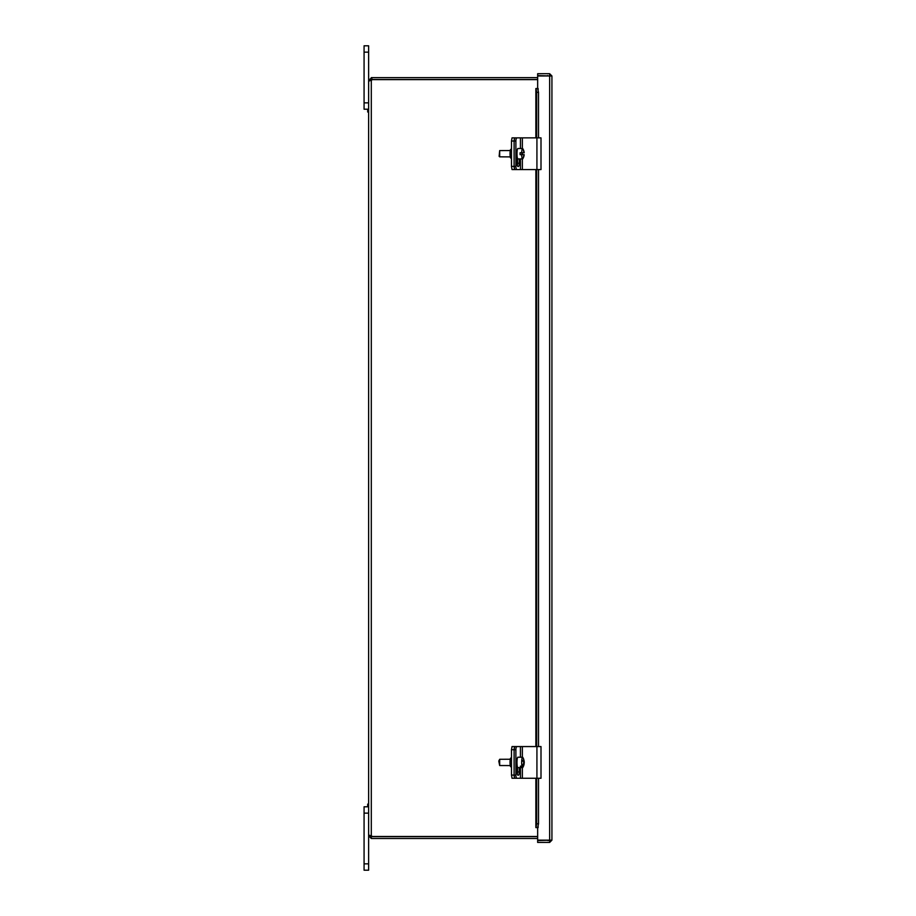 <?xml version="1.0" encoding="UTF-8"?>
<svg xmlns="http://www.w3.org/2000/svg" width="916" height="916" viewBox="0 0 916 916"><rect width="100%" height="100%" fill="white"/><g stroke="black" fill="none" stroke-linecap="round" stroke-linejoin="round"><path stroke-width="1.37" d="M368.633 109.336L367.694 109.725L367.694 111.981L368.633 112.37M368.633 803.756L367.694 804.145L367.694 806.401L368.633 806.79L364.076 806.79L368.633 806.79L364.076 806.79L368.633 806.79L364.076 806.79L364.076 870.2L368.633 870.2L368.633 835.552L369.228 835.163M537.658 77.631L371.862 77.631L371.862 79.509L537.658 79.509M537.658 836.491L371.919 836.491A1.775 1.775 0 0 0 371.301 835.552L368.633 835.552L368.633 80.574L371.301 80.574L368.633 80.299L371.862 77.631M371.301 77.631L370.511 80.574M368.633 52.143L368.633 45.8L364.076 45.8L364.076 52.143L368.633 52.143L368.633 80.299L370.511 80.299M371.301 836.617L371.301 838.495L368.633 835.827L371.301 836.617L371.301 838.495M371.862 838.495L537.658 838.495M371.862 836.617L537.658 836.617M537.658 79.635L371.919 79.635A1.775 1.775 0 0 1 371.301 80.574L371.301 835.552M370.511 835.827L368.633 835.552M369.423 80.963L368.633 80.574L368.633 102.867L364.076 102.867L364.076 109.21L368.633 109.21M537.852 88.531L535.997 88.531L536.662 92.344L538.516 92.344L537.658 88.531L537.658 75.982L550.058 75.971L537.658 75.57L537.658 73.704L549.657 73.704L551.924 75.971L551.924 840.155L537.658 840.556L537.658 842.434L549.657 842.434L551.924 840.155L537.658 840.144L537.658 827.595L538.516 823.782L536.662 823.782L535.997 827.595L537.852 827.595M549.657 75.57L549.657 73.704M550.058 75.971L551.924 75.971L550.058 75.982M551.924 840.155L549.657 840.144A1.683 1.683 0 0 1 548.982 840.556M549.657 840.556L549.657 842.434M535.894 137.869L535.997 88.531M538.516 92.344L538.516 137.869M538.516 169.563L538.516 746.563M538.516 778.257L538.516 823.782M535.997 827.595L535.894 778.257M536.662 92.344L536.662 137.869M536.662 169.563L536.662 746.563M536.662 778.257L536.662 823.782M368.633 870.2L364.076 870.2M364.076 806.79L368.633 806.79M364.076 52.143L364.076 102.867M514.655 778.257L514.105 775.096A3.172 1.134 90 0 0 515.239 778.257L517.013 778.257A3.172 1.134 -90 0 1 515.88 775.096L511.483 775.096L512.033 778.257L515.239 778.257M514.655 746.563L515.239 746.563A3.172 1.134 90 0 0 514.105 749.735L514.655 746.563L512.033 746.563L511.483 749.735L511.483 775.096M511.483 749.735L514.105 749.735L514.105 775.096L514.105 749.735L515.88 749.735L515.88 775.096M511.483 758.047L510.796 758.047A4.362 0.756 90 0 0 510.04 762.41A4.362 0.756 90 0 0 510.796 766.772L511.483 766.772M516.853 778.257L518.422 778.257M514.655 169.563L514.105 166.403A3.172 1.134 90 0 0 515.239 169.563L517.013 169.563A3.172 1.134 -90 0 1 515.88 166.403L511.483 166.403L512.033 169.563L515.239 169.563M540.909 137.869L515.239 137.869A3.172 1.134 90 0 0 514.105 141.03L514.655 137.869L512.033 137.869L511.483 141.03L511.483 166.403M511.483 141.03L514.105 141.03L514.105 166.403L514.105 141.03L515.88 141.03L515.88 166.403M511.483 149.354L510.796 149.354A4.362 0.756 90 0 0 510.04 153.716A4.362 0.756 90 0 0 510.796 158.079L511.483 158.079M514.655 137.869L516.853 137.869M516.853 169.563L518.422 169.563M523.941 764.665A9.469 5.072 -173.6 0 0 524.067 764.219A9.469 5.072 -173.6 0 0 524.101 763.463A9.446 7.797 165 0 1 522.223 767.207L520.643 767.207A5.198 0.905 -90 0 1 520.368 766.177L521.948 766.177A9.446 7.797 -15 0 0 523.826 762.421L524.227 762.398A9.469 5.072 6.4 0 1 524.238 762.719A9.469 5.072 6.4 0 1 524.101 763.463L523.551 763.463M523.849 759.971A9.446 7.797 165 0 1 524.204 761.631A9.446 7.797 165 0 1 524.227 762.398M520.643 767.207L520.757 766.177M523.826 762.421A9.469 5.072 -173.6 0 0 523.013 761.219A8.942 7.397 -15 0 0 523.139 760.154A9.469 5.072 6.4 0 1 523.952 761.356A9.446 7.797 -15 0 0 523.334 758.368A9.446 7.797 -15 0 0 522.91 757.612A5.198 0.905 -90 0 0 522.818 757.406A5.198 0.905 -90 0 0 522.567 757.211L517.884 757.211A5.198 0.905 -90 0 0 517.128 759.582A5.198 0.905 -90 0 0 517.093 764.894A5.198 0.905 -90 0 0 517.884 767.608L522.567 767.608A5.198 0.905 -90 0 1 522.223 767.207M523.952 761.356L523.139 761.356M521.948 766.177A5.198 0.905 -90 0 1 521.731 760.486A5.198 0.905 -90 0 1 522.567 757.211M524.067 764.219A9.492 9.492 0 0 1 522.818 767.413A5.198 0.905 -90 0 1 522.567 767.608M499.678 759.295L498.785 761.036L499.678 765.536L499.678 759.295L510.281 759.238M510.281 765.581L499.678 765.536M521.685 154.667A5.198 0.905 -90 0 0 522.567 158.915A5.198 0.905 -90 0 0 522.818 158.72A9.492 9.492 0 0 0 524.192 154.667L524.135 154.667A9.469 9.32 90 0 1 523.643 156.888L523.425 156.888A9.469 9.32 -90 0 0 523.918 154.667L520.093 154.667A5.198 0.905 -90 0 1 520.093 152.766L523.918 152.766A9.469 9.32 -90 0 0 523.425 150.545L523.425 150.545M523.643 150.545A9.469 9.32 90 0 1 524.135 152.766L523.918 152.766M524.135 152.766L524.192 152.766A9.492 9.492 0 0 0 522.818 148.713A5.198 0.905 -90 0 0 522.567 148.518A5.198 0.905 -90 0 0 521.685 152.766M521.868 152.766A5.198 0.905 -90 0 1 521.868 154.667M510.281 156.888L499.678 156.842L499.678 150.59L499.151 156.258M499.678 150.59L510.281 150.545M522.567 158.915L517.884 158.915A5.198 0.905 -90 0 1 516.99 153.716A5.198 0.905 -90 0 1 517.884 148.518L522.567 148.518M517.013 778.257L541.001 778.257L541.001 746.563L515.239 746.563M515.88 749.735A3.172 1.134 -90 0 1 517.013 746.563M519.361 767.608L519.361 771.925A3.378 1.214 -90 0 1 518.147 775.291A3.378 1.214 -90 0 1 516.945 771.925L516.945 762.822M517.265 774.215A3.378 1.214 90 0 0 517.586 771.925L517.586 767.299M517.013 169.563L541.001 169.563L541.001 137.869M515.88 141.03A3.172 1.134 -90 0 1 517.013 137.869M519.361 158.915L519.361 163.231A3.378 1.214 -90 0 1 518.147 166.597A3.378 1.214 -90 0 1 516.945 163.231L516.945 154.117M517.265 165.521A3.378 1.214 90 0 0 517.586 163.231L517.586 158.605M547.676 75.57A5.771 5.771 0 0 0 546.829 75.982A5.771 5.771 0 0 1 547.676 75.57M547.917 840.556A5.771 5.771 0 0 1 546.989 840.144A5.771 5.771 0 0 0 547.917 840.556L547.917 840.144M538.139 88.531L538.139 90.169M538.139 825.957L538.139 827.595M549.657 840.144L549.657 75.982M535.894 169.563L535.894 746.563M364.076 813.133L368.633 813.133M368.633 863.857L364.076 863.857M520.425 746.563L520.425 757.211M520.425 767.608L520.425 778.257M519.361 771.925L517.586 771.925M522.349 746.563L522.349 757.211M522.349 767.608L522.349 778.257M536.925 746.563L536.925 778.257M520.425 137.869L520.425 148.518M520.425 158.915L520.425 169.563M519.361 163.231L517.586 163.231M522.349 137.869L522.349 148.518M522.349 152.766L522.349 154.667M522.349 158.915L522.349 169.563M536.925 137.869L536.925 169.563M535.86 827.595L535.86 778.257M535.86 746.563L535.86 169.563M535.86 137.869L535.86 88.531M523.334 758.368A9.492 9.492 0 0 0 522.818 757.406M524.238 762.719A9.492 9.492 0 0 0 524.204 761.631M499.083 156.212L499.678 156.842"/></g></svg>
